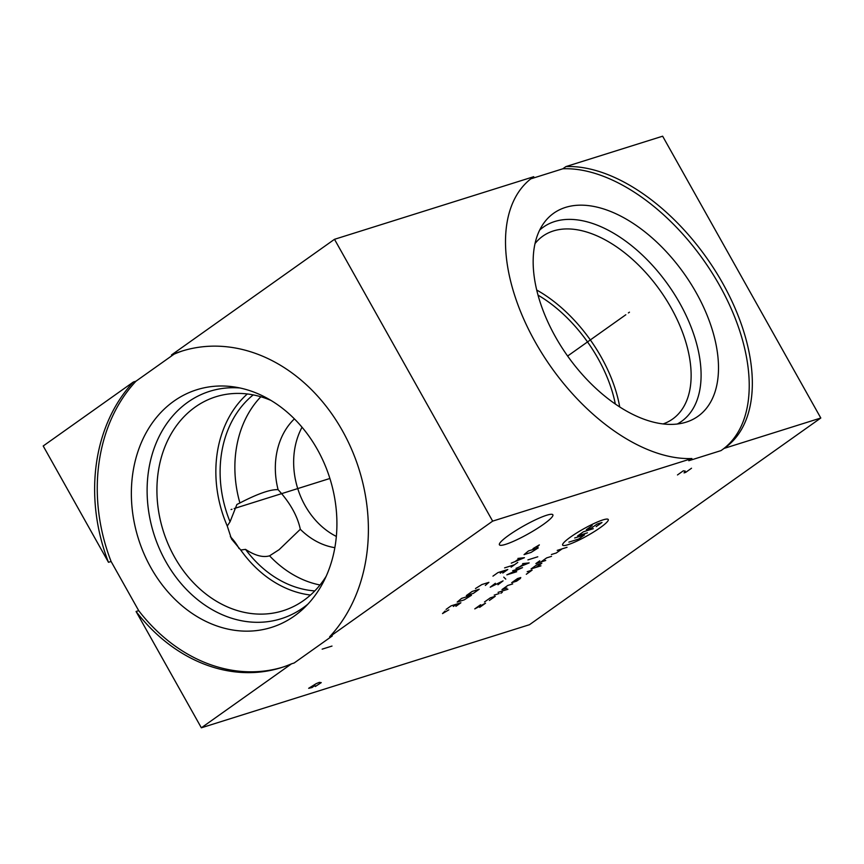 <?xml version="1.0" encoding="UTF-8"?>
<svg xmlns="http://www.w3.org/2000/svg" width="864" height="864" viewBox="0 0 864 864"><rect width="100%" height="100%" fill="white"/><g stroke="black" fill="none" stroke-linecap="round" stroke-linejoin="round"><path stroke-width="1.3" d="M133.369 382.007L43.2 445.986L108.475 562.302A165.877 133.693 72.6 0 1 133.369 382.007L136.004 381.175A165.877 133.693 72.6 0 0 111.1 561.481L138.704 610.654A165.877 133.693 -107.4 0 0 282.55 667.224M329.648 636.779L492.653 521.132L334.498 239.306L171.493 354.953A165.877 133.693 72.6 0 1 181.786 351.14A165.877 133.693 72.6 0 1 345.6 436.655A165.877 133.693 72.6 0 1 329.648 636.779L332.273 635.958L294.149 663.001L291.524 663.822A165.877 133.693 72.6 0 1 281.243 667.645A165.877 133.693 72.6 0 1 136.069 611.485L138.704 610.654M291.524 663.822L201.355 727.801L136.069 611.485M183.103 350.73A165.877 133.693 -107.4 0 0 174.128 354.132L136.004 381.175M171.493 354.953L174.128 354.132M108.475 562.302L111.1 561.481M150.876 567.637A124.556 100.386 72.6 0 1 142.636 439.69A124.556 100.386 72.6 0 1 234.306 386.953A124.556 100.386 72.6 0 1 317.401 449.496A124.556 100.386 -107.4 0 1 303.836 608.234A124.556 100.386 -107.4 0 1 150.876 567.637M307.93 604.109A119.189 96.055 -107.4 0 1 165.791 561.535A119.189 96.055 72.6 0 1 156.654 441.893A119.189 96.055 72.6 0 1 240.019 387.99M270.94 400.41A112.136 90.374 72.6 0 0 215.827 396.781A112.136 90.374 72.6 0 0 174.474 556.945A112.136 90.374 -107.4 0 0 283.057 610.74A112.136 90.374 -107.4 0 0 326.192 576.234M294.397 418.889A72.63 58.536 -107.4 0 0 278.089 489.661C270.518 489.262 257.796 493.7 239.9 502.967L236.898 504.468L230.051 521.78L227.264 526.014L231.53 539.017L240.732 550.012L245.538 549.374C254.956 555.584 262.969 557.734 269.568 555.822L279.126 549.666L300.316 529.276A72.63 58.536 -107.4 0 0 334.854 547.668M227.264 526.014A112.136 90.374 72.6 0 1 247.32 393.962M230.051 521.78A107.784 86.864 72.6 0 1 253.195 394.891M314.788 590.911A107.784 86.864 72.6 0 1 245.538 549.374M239.9 502.967A107.784 86.864 72.6 0 1 260.852 396.76M320.004 584.993A107.784 86.864 72.6 0 1 269.568 555.822M240.732 550.012A112.136 90.374 -107.4 0 0 310.5 595.037M278.089 489.661C290.056 502.718 297.464 515.916 300.316 529.276M230.321 536.663A30.65 17.561 -125.4 0 1 239.015 548.489M302.044 427.237A72.63 58.536 -107.4 0 0 336.355 536.436M538.045 295.153A107.784 61.744 -125.4 0 1 598.028 358.528A107.784 61.744 -125.4 0 1 615.33 404.071M722.596 449.474A165.877 95.029 54.6 0 0 718.664 283.846A165.877 95.029 54.6 0 0 562.842 168.782L565.952 166.579L662.645 136.199L820.8 418.014L529.502 624.694L201.355 727.801M562.842 168.782L530.809 178.848M334.498 239.306L533.747 176.699L532.138 177.844M508.831 535.237A30.65 4.568 150.7 0 0 499.414 544.795A30.65 4.568 150.7 0 0 515.873 540.227A30.65 4.568 150.7 0 0 543.445 524.362A30.65 4.568 150.7 0 0 552.863 514.804A30.65 4.568 150.7 0 0 536.404 519.372A30.65 4.568 150.7 0 0 508.831 535.237M492.653 521.132L691.891 458.525L688.781 460.728L720.997 450.608L724.108 448.405L820.8 418.014M691.891 458.525A165.877 95.029 -125.4 0 1 535.648 342.727A165.877 95.029 -125.4 0 1 532.937 177.26A165.877 95.029 -125.4 0 1 533.747 176.699M565.952 166.579A165.877 95.029 -125.4 0 1 722.196 282.377A165.877 95.029 -125.4 0 1 724.907 447.844A165.877 95.029 -125.4 0 1 724.108 448.405M555.466 336.863A124.556 71.356 -125.4 0 1 544.115 222.707A124.556 71.356 -125.4 0 1 696.168 292.648A124.556 71.356 54.6 0 1 685.714 422.28A124.556 71.356 54.6 0 1 555.466 336.863M539.654 230.116A119.189 68.278 -125.4 0 1 679.73 303.113A119.189 68.278 54.6 0 1 677.246 424.04M663.034 423.954A112.136 64.238 54.6 0 0 672.592 419.062A112.136 64.238 54.6 0 0 671.036 307.703A112.136 64.238 -125.4 0 0 542.819 236.153A112.136 64.238 -125.4 0 0 535.043 243.551M536.738 290.045A112.136 64.238 -125.4 0 1 601.279 357.199A112.136 64.238 54.6 0 1 619.715 406.998M628.387 312.93L629.456 312.174L628.387 312.93M625.817 314.755L567.616 356.044M600.199 527.677A26.147 3.899 150.7 0 0 602.91 519.912A26.147 3.899 150.7 0 0 570.672 536.954A26.147 3.899 150.7 0 0 567.961 544.709A26.147 3.899 150.7 0 0 600.199 527.677M526.306 574.268L532.127 570.132L527.213 571.676M536.015 567.378L541.836 563.242L536.922 564.786L531.09 568.922L540.94 565.834M539.762 560.822L535.874 563.576L545.724 560.488M551.545 556.351L546.631 557.906L540.799 562.032M551.383 554.526L556.308 552.982L562.129 548.845M557.215 550.39L567.054 547.301M514.955 581.666L520.776 577.541L517.493 578.567L511.672 582.703L516.596 581.159L520.474 578.405M512.708 583.913L507.784 585.457L501.962 589.594L506.887 588.049M498.074 592.348L507.924 589.248M494.197 595.102L499.111 593.557M502.308 592.261L500.85 593.298M489.402 600.448L495.234 596.311L490.309 597.856L484.488 601.992M479.693 607.338L485.525 603.202L474.779 608.882L480.6 604.746M587.444 532.829L577.606 535.928L583.427 531.792L593.276 528.703M574.69 537.991L584.528 534.902L578.707 539.028L568.868 542.128M596.182 526.63L602.014 522.493L597.089 524.048L591.268 528.174L586.343 529.729L592.164 525.593M527.926 559.883L537.775 556.794M516.002 568.35L529.168 562.896L522.655 563.62M524.362 563.533L519.923 566.676M516.683 571.752L506.844 574.841L522.515 567.616L512.665 570.715M505.764 579.128L503.744 577.13M495.342 583.286L490.212 587.196L503.075 580.856L497.956 584.766M536.782 547.452L539.341 544.892L533.023 548.629M528.466 550.94L524.048 554.634L531.079 552.431L538.304 547.852L528.466 550.94M511.261 563.144L524.437 557.69L517.925 558.425M519.62 558.328L515.182 561.481M504.608 567.875L514.447 564.775M517.774 562.421L511.121 567.14M502.794 573.048L507.794 569.506L497.945 572.594L492.955 576.137M500.245 573.188L503.572 570.823M485.32 585.446L488.905 582.347L481.874 584.55L475.47 588.535M472.165 591.44L466.344 595.577L473.375 593.363L479.196 589.237L472.165 591.44M461.603 598.385L457.186 602.068L464.216 599.864L471.452 595.285L461.603 598.385M455.911 606.312L460.901 602.77L451.062 605.858L446.072 609.401M453.362 606.452L456.689 604.087M445.079 611.032L442.519 613.591L448.837 609.854M315.328 686.502L321.246 682.625L319.324 682.366L316.138 683.662L308.664 688.306L312.044 687.539L314.95 685.465M677.484 474.952L683.316 470.815L685.228 471.074L684.05 472.889L685.692 472.37L691.513 468.234M332.003 646.067L322.164 649.156M231.066 509.533L231.962 509.252L231.066 509.533M234.133 508.561L329.908 478.472"/></g></svg>

